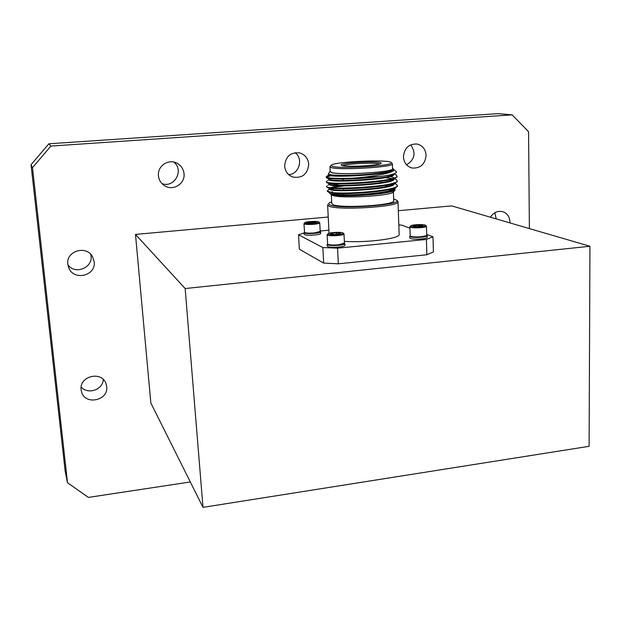 <?xml version="1.0" encoding="UTF-8"?>
<svg xmlns="http://www.w3.org/2000/svg" width="621" height="621" viewBox="0 0 621 621"><rect width="100%" height="100%" fill="white"/><g stroke="black" fill="none" stroke-linecap="round" stroke-linejoin="round"><path stroke-width="0.93" d="M589.95 246.273L589.096 446.313L202.997 507.357L185.151 288.54L589.95 246.273L451.661 205.893L398.317 210.705M328.23 217.024L135.494 234.412L150.849 403.021L202.997 507.357M185.151 288.54L135.494 234.412M304.08 232.984L298.53 234.754L299.353 249.215L323.665 263.079L338.321 263.809L426.875 254.757L433.411 251.924L432.977 236.787L426.705 234.443M32.494 167.678L67.503 482.758L65.166 471.192L31.05 164.744L48.88 143.785L498.058 113.643L512.162 114.854L50.875 146.075L32.494 167.678L31.05 164.744M190.305 481.966L88.407 497.405L67.503 482.758M512.162 114.854L528.564 131.745L529.379 228.59M48.88 143.785L50.875 146.075M184.033 173.764C183.482 168.928 181.06 165.365 176.76 163.082C168.338 158.557 157.237 166.187 158.433 175.727C158.898 179.927 160.87 183.211 164.355 185.578C172.739 191.485 185.275 183.925 184.033 173.764M509.957 222.916L509.981 221.93C509.655 216.644 507.194 213.22 502.599 211.645C497.592 210.628 493.516 212.483 490.388 217.203M106.688 386.534L105.974 383.553C101.697 370.551 79.014 376.109 81.126 389.747L81.545 391.843C85.069 405.676 108.784 400.568 106.688 386.534M426.107 155.227C425.548 149.133 422.497 145.392 416.963 144.01C408.781 143.847 404.263 148.163 403.425 156.966C403.953 162.78 406.817 166.459 411.995 168.012C420.425 168.563 425.129 164.301 426.107 155.227M94.175 261.767L92.552 256.745C86.435 244.79 65.764 251.016 67.836 264.29L68.768 267.868C73.783 281.266 96.286 275.763 94.175 261.767M308.73 164.216C308.109 158.448 305.144 154.683 299.819 152.937C290.605 152.06 285.544 156.43 284.651 166.063C285.218 171.427 287.903 175.083 292.701 177.016C302.28 178.53 307.62 174.26 308.73 164.216M173.795 162.065C184.437 170.201 174.369 188.442 161.941 183.575M494.898 212.708L496.202 218.903M103.265 379.462C103.086 389.763 87.747 395.01 81.172 386.945M410.698 144.84C416.171 152.906 414.797 159.574 406.576 164.837M90.619 254.206C94.749 266.743 75.591 275.755 67.906 264.81M295.13 152.681C303.669 158.821 299.074 174.307 288.664 174.602M398.829 224.988L401.577 225.074L409.93 228.194M426.875 254.757L426.41 239.442L432.977 236.787M320.172 230.996L328.897 230.181M323.665 263.079L322.858 247.554L298.53 234.754M338.321 263.809L337.56 248.167L322.858 247.554M426.41 239.442L337.56 248.167M344.345 241.344C365.451 242.92 398.798 238.806 399.179 234.73L399.148 233.962M320.723 233.395L320.731 233.535C320.351 234.14 318.332 234.637 314.692 235.01C308.373 235.452 304.857 235.196 304.15 234.264L304.073 232.766M427.24 237.284L427.24 237.494C426.837 238.091 424.974 238.565 421.651 238.914C414.541 239.388 410.597 239.062 409.813 237.936L409.759 236.438M344.989 245.233L344.997 245.419C344.577 246.095 342.474 246.638 338.701 247.042C331.8 247.523 327.981 247.212 327.236 246.102L327.151 244.542M426.751 235.258L427.194 235.786C426.782 236.376 424.919 236.842 421.597 237.199C414.486 237.664 410.543 237.346 409.751 236.228L410.171 235.871M410.349 236.166L410.66 236.446C412.158 237.276 415.697 237.486 421.286 237.075L426.464 235.654L421.418 236.725C415.542 237.152 411.808 236.927 410.233 236.065L409.891 226.975M426.728 235.188L426.464 235.654M426.309 226.013L426.464 226.347C426.076 226.882 424.298 227.309 421.139 227.635C414.386 228.078 410.628 227.791 409.883 226.789L410.675 225.974M420.813 226.696C413.974 227.1 410.675 226.781 410.908 225.734C412.53 224.492 425.051 224.15 425.579 225.338C425.758 225.889 424.174 226.339 420.813 226.696M422.024 226.067L417.343 226.51L413.182 226.013L414.285 225.407L418.942 224.965L422.808 225.291L422.979 225.749L422.024 226.067M422.808 225.291L414.285 225.407L413.997 226.316M418.989 226.448L418.942 224.965M414.316 226.362L414.285 225.407M320.211 231.454L320.646 231.905C320.265 232.51 318.247 232.999 314.606 233.38C308.28 233.814 304.764 233.566 304.065 232.634M304.593 232.495L304.95 232.805C306.254 233.48 309.398 233.636 314.381 233.263L319.823 231.959M320.195 231.4L314.467 232.929C309.219 233.317 305.905 233.154 304.538 232.44L303.995 223.739M319.636 222.675L319.753 222.923C319.388 223.467 317.471 223.917 314.009 224.266C307.993 224.67 304.655 224.46 303.987 223.622L304.74 222.792M313.752 223.374C307.682 223.754 304.725 223.498 304.895 222.613C306.207 221.456 318.247 220.921 318.876 222C319.07 222.543 317.362 223.001 313.752 223.374M315.227 222.792L310.647 223.203L307.123 222.807L308.451 222.171L313.007 221.759L316.392 222.062L315.227 222.792M316.392 222.062L308.451 222.171L307.993 223.079M313.077 223.079L313.007 221.759M308.505 223.141L308.451 222.171M344.445 243.145L344.919 243.673C344.492 244.348 342.388 244.884 338.616 245.295C331.715 245.769 327.888 245.458 327.143 244.364L327.57 243.968M327.733 244.27L328.105 244.589C329.565 245.38 332.98 245.574 338.36 245.163L344.034 243.711M344.43 243.098L338.461 244.806C332.802 245.233 329.2 245.031 327.663 244.2L327.12 234.885M343.855 233.744L344.003 234.063C343.599 234.668 341.604 235.165 338.01 235.538C331.451 235.988 327.818 235.716 327.112 234.73L327.911 233.853M337.723 234.575C331.04 234.994 327.841 234.676 328.129 233.62C329.704 232.316 342.35 231.819 343.064 233.038C343.304 233.651 341.527 234.164 337.723 234.575M339.237 233.907L334.346 234.373L330.481 233.9L331.824 233.185L336.675 232.728L340.386 233.085L339.237 233.907M340.386 233.085L336.675 232.728L331.824 233.185L331.342 234.202M336.753 234.257L336.675 232.728M331.878 234.272L331.824 233.185M331.692 201.778L329.347 202.811C328.206 203.579 328.439 204.286 330.038 204.93C339.384 209.518 402.594 205.046 396.772 200.28L393.66 198.937M331.35 194.862L331.769 203.37L333.027 204.666C340.805 208.509 393.528 205.341 393.737 201.049L393.722 200.49M397.525 200.963L398.007 202.058C397.789 206.972 337.684 210.573 328.998 206.156L327.609 204.689M330.178 171.148L331.164 172.467C338.988 175.456 392.449 172.382 392.837 168.943L392.534 168.237M392.55 168.493L392.565 168.935C392.317 172.343 339.221 175.409 331.435 172.444L330.186 171.427L329.968 166.933M329.867 171.551L328.315 174.035C330.411 176.154 363.976 175.642 382.466 172.638C389.266 171.706 393.031 170.767 393.768 169.812C394.102 172.98 372.67 176.752 352.596 178.196L380.199 176.496C387.357 175.557 392.255 174.555 394.886 173.492L396.501 172.366L396.035 171.458M393.768 169.812C392.852 174.881 324.876 178.398 329.169 174.695L329.153 174.462M393.854 173.872L393.955 174.563C393.171 179.795 325.125 183.296 329.402 179.43L329.371 178.84L330.985 178.056M329.534 179.283L330.263 178.895L329.596 179.322M330.977 178.654L332.809 178.196M387.155 176.62L388.746 176.853M393.489 178.165L394.125 179.314C393.349 184.709 325.373 188.179 329.642 184.158L327.733 185.376M330.939 183.428L332.553 182.978M380.999 180.664L383.677 180.874M393.761 182.939L394.242 183.381M394.335 183.591L394.296 184.064C393.528 189.615 325.621 193.053 329.875 188.869L329.953 188.761M329.968 188.737L330.869 188.233C332.887 187.433 337.056 186.704 343.374 186.052M382.233 185.369L388.366 186.059M394.024 187.705L394.467 188.792C394.304 193.341 343.397 197.408 332.476 194.823L330.046 193.434M396.214 184.181L397.424 185.749C397.254 190.197 347.744 194.598 331.932 192.479L327.197 191.121L328.4 189.801L329.945 189.281M330.651 189.087L336.217 187.992M394.514 187.915L395.135 188.233L395.026 190.158C390.058 194.396 342.435 197.525 332.476 194.823M352.596 178.196C335.185 178.708 326.382 178.18 326.188 176.612L326.219 177.21L331.016 175.634M329.146 174.734L327.112 176.038L329.712 175.308M395.981 174.827L397.091 176.255C396.245 181.969 321.732 185.718 326.429 181.348M336.093 178.949L340.657 178.429M385.284 177.622L394.032 178.848M394.125 179.314L394.172 178.879M396.097 179.508L397.254 181.006C396.415 186.898 321.981 190.608 326.669 186.067M335.2 183.738L338.95 183.257M392.852 183.218L393.993 183.467M380.199 176.496C359.606 179.399 328.493 179.748 326.483 177.753L326.219 177.21M397.098 176.224L397.106 176.845L395.267 178.134C385.625 182.985 329.549 185.663 326.762 182.535L326.553 181.813M340.409 179.034L343.033 178.778M391.005 178.84L392.433 179.081M397.269 180.967L397.277 181.596L395.336 182.962C385.494 187.907 330.131 190.531 327.05 187.309L326.778 186.541M330.939 185.074L343.25 183.389M391.587 183.56L392.907 183.808M397.448 185.702L397.448 186.339L395.398 187.79C387.52 190.562 373.842 192.417 354.374 193.364C344.655 193.527 337.172 193.224 331.932 192.479M331.016 192.347L332.53 191.842L330.504 192.262M327.461 191.353L330.147 193.364C333.586 194.078 341.666 194.078 354.374 193.364M382.466 172.638C364.162 175.774 331.024 176.473 329.332 174.555L328.315 174.035M393.792 174.175L392.278 175.13C383.483 179.57 331.87 182.093 329.611 179.337L329.371 178.84M388.676 176.263C392.425 176.861 394.257 177.622 394.156 178.553M393.947 178.964L392.356 179.958C383.382 184.484 332.421 186.952 329.883 184.103L326.762 182.535M329.883 183.304L330.939 182.83M383.545 180.284L385.827 180.517M394.211 182.784L394.319 183.358M394.094 183.738L392.441 184.779C383.281 189.382 332.972 191.796 330.162 188.869L327.05 187.309M330.03 188.078C331.055 187.309 334.308 186.572 339.765 185.873M384.562 184.996L386.658 185.237M394.42 187.565L394.467 188.155M394.451 188.202L392.519 189.591C383.18 194.272 333.516 196.632 330.442 193.628L329.549 193.178M331.187 192.37L332.53 191.842M393.737 191.547L393.046 192.285C388.265 196.236 339.485 198.681 332.297 195.328L330.465 194.055M330.993 194.342L331.505 193.589M343.056 190.756L343.592 190.678M387.077 189.413L392.169 190.337M392.022 190.399L391.083 190.127M388.738 189.684L386.899 189.452M331.73 193.62L331.303 194.466M392.099 163.416L392.387 164.06C392.138 167.336 338.981 170.387 331.195 167.554L329.945 166.575M332.235 166.319C340.347 169.176 394.871 165.729 391.23 162.617C390.71 159.263 335.899 161.499 331.404 165.039L332.235 166.319M342.093 165.551L341.247 165.139C339.012 162.477 386.262 160.56 380.696 163.548C378.212 165.582 346.937 167.212 342.093 165.551M379.47 164.006C376.054 162.298 346.06 163.696 342.823 165.714M427.24 237.494L427.194 235.786M426.464 226.347L426.728 235.39M425.579 225.338L426.433 226.122M320.731 233.535L320.646 231.905M319.636 232.161L320.001 231.765M319.753 222.923L320.203 231.532M318.876 222L319.699 222.729M344.997 245.419L344.919 243.673M343.786 243.983L344.174 243.564M344.003 234.063L344.438 243.277M343.064 233.038L343.941 233.814M327.632 205.217L329.045 233.24M398.007 202.058L399.179 234.73M392.86 168.532L396.454 171.846M394.211 173.911L396.493 175.091M329.394 179.453L327.422 180.711M394.436 178.654L396.602 179.764M394.661 183.389L396.703 184.437M330.869 188.233L330.015 188.776M329.867 188.722L328.4 189.801M397.083 176.255L397.106 176.845M397.254 181.006L397.277 181.596M397.424 185.749L397.448 186.339M394.886 173.492L392.278 175.13M326.483 177.753L329.611 179.337M395.267 178.134L392.356 179.958M395.336 182.962L392.441 184.779M395.398 187.79L392.519 189.591M393.931 174.09L393.955 174.563M394.281 183.622L394.296 184.064M394.451 188.38L394.467 188.792M393.046 192.285L395.026 190.158M331.311 194.086L331.335 194.482M393.404 191.905L393.737 201.049M392.387 164.06L392.565 168.935M330.985 165.504L330.349 166.211M391.23 162.617L392.41 163.703M380.921 191.043L380.898 190.437M380.735 186.199L380.712 185.594M380.595 182.69L380.518 180.734M343.824 195.576L343.739 193.845M343.599 190.763L343.475 188.132M343.273 183.894L343.242 183.288M343.11 180.486L343.017 178.429M396.772 200.28L397.937 201.344"/></g></svg>
